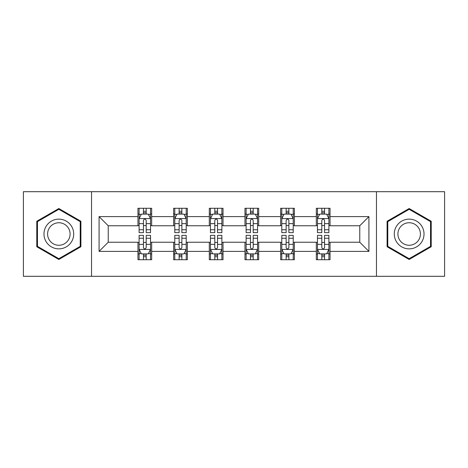 <?xml version="1.0" encoding="UTF-8"?>
<svg xmlns="http://www.w3.org/2000/svg" width="468" height="468" viewBox="0 0 468 468"><rect width="100%" height="100%" fill="white"/><g stroke="black" fill="none" stroke-linecap="round" stroke-linejoin="round"><path stroke-width="0.7" d="M376.459 276.301L444.6 276.301L444.6 191.699L376.459 191.699L376.459 276.301L91.541 276.301L91.541 191.699L23.4 191.699L23.4 276.301L91.541 276.301M376.459 191.699L91.541 191.699M330.039 216.62L330.039 208.278L316.321 208.278L316.321 216.62L294.366 216.62L294.366 208.278L280.648 208.278L280.648 216.62L258.693 216.62L258.693 208.278L244.975 208.278L244.975 216.62L223.025 216.62L223.025 208.278L209.307 208.278L209.307 216.62L187.352 216.62L187.352 208.278L173.634 208.278L173.634 216.62L151.679 216.62L151.679 208.278L137.961 208.278L137.961 216.62L99.087 216.62L99.087 251.38L108.237 242.231L137.961 242.231L137.961 259.722L151.679 259.722L151.679 242.231L173.634 242.231L173.634 259.722L187.352 259.722L187.352 242.231L209.307 242.231L209.307 259.722L223.025 259.722L223.025 242.231L244.975 242.231L244.975 259.722L258.693 259.722L258.693 242.231L280.648 242.231L280.648 259.722L294.366 259.722L294.366 242.231L316.321 242.231L316.321 259.722L330.039 259.722L330.039 242.231L359.763 242.231L359.763 225.769L330.039 225.769L330.039 216.62L368.913 216.62L368.913 251.38L330.039 251.38M316.321 251.38L294.366 251.38M280.648 251.38L258.693 251.38M244.975 251.38L223.025 251.38M209.307 251.38L187.352 251.38M173.634 251.38L151.679 251.38M137.961 251.38L99.087 251.38M316.321 216.62L316.321 225.769L294.366 225.769L294.366 216.62M280.648 216.62L280.648 225.769L258.693 225.769L258.693 216.62M244.975 216.62L244.975 225.769L223.025 225.769L223.025 216.62M209.307 216.62L209.307 225.769L187.352 225.769L187.352 216.62M173.634 216.62L173.634 225.769L151.679 225.769L151.679 216.62M137.961 216.62L137.961 225.769L108.237 225.769L99.087 216.62M108.237 225.769L108.237 242.231M368.913 251.38L359.763 242.231M359.763 225.769L368.913 216.62M137.961 213.993L139.107 213.993M143.448 213.993L146.191 213.993M150.538 213.993L151.679 213.993M137.961 225.541L139.107 225.541M143.448 225.541L146.191 225.541M150.538 225.541L151.679 225.541M137.961 242.459L139.107 242.459M143.448 242.459L146.191 242.459M150.538 242.459L151.679 242.459M137.961 254.007L139.107 254.007M143.448 254.007L146.191 254.007M150.538 254.007L151.679 254.007M173.634 242.459L174.775 242.459M179.121 242.459L181.865 242.459M186.211 242.459L187.352 242.459M173.634 254.007L174.775 254.007M179.121 254.007L181.865 254.007M186.211 254.007L187.352 254.007M173.634 213.993L174.775 213.993M179.121 213.993L181.865 213.993M186.211 213.993L187.352 213.993M173.634 225.541L174.775 225.541M179.121 225.541L181.865 225.541M186.211 225.541L187.352 225.541M209.307 242.459L210.448 242.459M214.794 242.459L217.538 242.459M221.879 242.459L223.025 242.459M209.307 254.007L210.448 254.007M214.794 254.007L217.538 254.007M221.879 254.007L223.025 254.007M209.307 213.993L210.448 213.993M214.794 213.993L217.538 213.993M221.879 213.993L223.025 213.993M209.307 225.541L210.448 225.541M214.794 225.541L217.538 225.541M221.879 225.541L223.025 225.541M244.975 242.459L246.121 242.459M250.462 242.459L253.206 242.459M257.552 242.459L258.693 242.459M244.975 254.007L246.121 254.007M250.462 254.007L253.206 254.007M257.552 254.007L258.693 254.007M244.975 213.993L246.121 213.993M250.462 213.993L253.206 213.993M257.552 213.993L258.693 213.993M244.975 225.541L246.121 225.541M250.462 225.541L253.206 225.541M257.552 225.541L258.693 225.541M280.648 242.459L281.789 242.459M286.135 242.459L288.879 242.459M293.225 242.459L294.366 242.459M280.648 254.007L281.789 254.007M286.135 254.007L288.879 254.007M293.225 254.007L294.366 254.007M280.648 213.993L281.789 213.993M286.135 213.993L288.879 213.993M293.225 213.993L294.366 213.993M280.648 225.541L281.789 225.541M286.135 225.541L288.879 225.541M293.225 225.541L294.366 225.541M316.321 242.459L317.462 242.459M321.808 242.459L324.552 242.459M328.893 242.459L330.039 242.459M316.321 254.007L317.462 254.007M321.808 254.007L324.552 254.007M328.893 254.007L330.039 254.007M316.321 213.993L317.462 213.993M321.808 213.993L324.552 213.993M328.893 213.993L330.039 213.993M316.321 225.541L317.462 225.541M321.808 225.541L324.552 225.541M328.893 225.541L330.039 225.541M58.845 259.483L80.911 246.741L80.911 221.259L58.845 208.517L36.779 221.259L36.779 246.741L58.845 259.483M431.221 221.259L409.155 208.517L387.089 221.259L387.089 246.741L409.155 259.483L431.221 246.741L431.221 221.259M146.191 211.249L143.448 211.249M150.538 229.759L146.191 229.759L146.191 232.625L150.538 232.625L150.538 218.679L148.251 214.104L141.389 214.104L139.107 218.679L139.107 232.625L143.448 232.625L143.448 229.759L139.107 229.759M139.107 218.679L139.107 208.278M150.538 218.679L150.538 208.278M143.448 214.104L143.448 208.278M146.191 208.278L146.191 214.104M146.191 229.759L146.191 220.393C145.279 218.632 144.366 218.632 143.448 220.393L143.448 229.759M143.448 256.751L146.191 256.751M139.107 238.241L143.448 238.241L143.448 235.375L139.107 235.375L139.107 249.321L141.389 253.896L148.251 253.896L150.538 249.321L150.538 235.375L146.191 235.375L146.191 238.241L150.538 238.241M150.538 249.321L150.538 259.722M139.107 249.321L139.107 259.722M146.191 253.896L146.191 259.722M143.448 259.722L143.448 253.896M143.448 238.241L143.448 247.607C144.36 249.368 145.279 249.368 146.191 247.607L146.191 238.241M71.715 241.429A14.865 14.865 0 0 0 66.275 221.13A14.865 14.865 0 0 0 45.969 226.57A14.865 14.865 0 0 0 51.41 246.87A14.865 14.865 0 0 0 71.715 241.429M68.591 239.628A11.255 11.255 0 0 0 64.467 224.254A11.255 11.255 0 0 0 49.099 228.372A11.255 11.255 0 0 0 53.217 243.746A11.255 11.255 0 0 0 68.591 239.628M37.463 246.344L37.463 221.656L58.845 209.313L80.221 221.656L80.221 246.344L58.845 258.687L37.463 246.344M409.155 219.135A14.865 14.865 0 0 0 394.296 234A14.865 14.865 0 0 0 409.155 248.865A14.865 14.865 0 0 0 424.02 234A14.865 14.865 0 0 0 409.155 219.135M409.155 222.745A11.255 11.255 0 0 0 397.905 234A11.255 11.255 0 0 0 409.155 245.255A11.255 11.255 0 0 0 420.41 234A11.255 11.255 0 0 0 409.155 222.745M430.537 246.344L409.155 258.687L387.779 246.344L387.779 221.656L409.155 209.313L430.537 221.656L430.537 246.344M181.865 211.249L179.121 211.249M186.211 229.759L181.865 229.759L181.865 232.625L186.211 232.625L186.211 218.679L183.924 214.104L177.062 214.104L174.775 218.679L174.775 232.625L179.121 232.625L179.121 229.759L174.775 229.759M174.775 218.679L174.775 208.278M186.211 218.679L186.211 208.278M179.121 214.104L179.121 208.278M181.865 208.278L181.865 214.104M181.865 229.759L181.865 220.393C180.952 218.632 180.034 218.632 179.121 220.393L179.121 229.759M217.538 211.249L214.794 211.249M221.879 229.759L217.538 229.759L217.538 232.625L221.879 232.625L221.879 218.679L219.591 214.104L212.735 214.104L210.448 218.679L210.448 232.625L214.794 232.625L214.794 229.759L210.448 229.759M210.448 218.679L210.448 208.278M221.879 218.679L221.879 208.278M214.794 214.104L214.794 208.278M217.538 208.278L217.538 214.104M217.538 229.759L217.538 220.393C216.625 218.632 215.707 218.632 214.794 220.393L214.794 229.759M179.121 256.751L181.865 256.751M174.775 238.241L179.121 238.241L179.121 235.375L174.775 235.375L174.775 249.321L177.062 253.896L183.924 253.896L186.211 249.321L186.211 235.375L181.865 235.375L181.865 238.241L186.211 238.241M186.211 249.321L186.211 259.722M174.775 249.321L174.775 259.722M181.865 253.896L181.865 259.722M179.121 259.722L179.121 253.896M179.121 238.241L179.121 247.607C180.034 249.368 180.946 249.368 181.865 247.607L181.865 238.241M214.794 256.751L217.538 256.751M210.448 238.241L214.794 238.241L214.794 235.375L210.448 235.375L210.448 249.321L212.735 253.896L219.591 253.896L221.879 249.321L221.879 235.375L217.538 235.375L217.538 238.241L221.879 238.241M221.879 249.321L221.879 259.722M210.448 249.321L210.448 259.722M217.538 253.896L217.538 259.722M214.794 259.722L214.794 253.896M214.794 238.241L214.794 247.607C215.707 249.368 216.62 249.368 217.538 247.607L217.538 238.241M253.206 211.249L250.462 211.249M257.552 229.759L253.206 229.759L253.206 232.625L257.552 232.625L257.552 218.679L255.265 214.104L248.409 214.104L246.121 218.679L246.121 232.625L250.462 232.625L250.462 229.759L246.121 229.759M246.121 218.679L246.121 208.278M257.552 218.679L257.552 208.278M250.462 214.104L250.462 208.278M253.206 208.278L253.206 214.104M253.206 229.759L253.206 220.393C252.293 218.632 251.38 218.632 250.462 220.393L250.462 229.759M288.879 211.249L286.135 211.249M293.225 229.759L288.879 229.759L288.879 232.625L293.225 232.625L293.225 218.679L290.938 214.104L284.076 214.104L281.789 218.679L281.789 232.625L286.135 232.625L286.135 229.759L281.789 229.759M281.789 218.679L281.789 208.278M293.225 218.679L293.225 208.278M286.135 214.104L286.135 208.278M288.879 208.278L288.879 214.104M288.879 229.759L288.879 220.393C287.966 218.632 287.054 218.632 286.135 220.393L286.135 229.759M324.552 211.249L321.808 211.249M328.893 229.759L324.552 229.759L324.552 232.625L328.893 232.625L328.893 218.679L326.611 214.104L319.749 214.104L317.462 218.679L317.462 232.625L321.808 232.625L321.808 229.759L317.462 229.759M317.462 218.679L317.462 208.278M328.893 218.679L328.893 208.278M321.808 214.104L321.808 208.278M324.552 208.278L324.552 214.104M324.552 229.759L324.552 220.393C323.64 218.632 322.721 218.632 321.808 220.393L321.808 229.759M250.462 256.751L253.206 256.751M246.121 238.241L250.462 238.241L250.462 235.375L246.121 235.375L246.121 249.321L248.409 253.896L255.265 253.896L257.552 249.321L257.552 235.375L253.206 235.375L253.206 238.241L257.552 238.241M257.552 249.321L257.552 259.722M246.121 249.321L246.121 259.722M253.206 253.896L253.206 259.722M250.462 259.722L250.462 253.896M250.462 238.241L250.462 247.607C251.374 249.368 252.293 249.368 253.206 247.607L253.206 238.241M286.135 256.751L288.879 256.751M281.789 238.241L286.135 238.241L286.135 235.375L281.789 235.375L281.789 249.321L284.076 253.896L290.938 253.896L293.225 249.321L293.225 235.375L288.879 235.375L288.879 238.241L293.225 238.241M293.225 249.321L293.225 259.722M281.789 249.321L281.789 259.722M288.879 253.896L288.879 259.722M286.135 259.722L286.135 253.896M286.135 238.241L286.135 247.607C287.048 249.368 287.966 249.368 288.879 247.607L288.879 238.241M321.808 256.751L324.552 256.751M317.462 238.241L321.808 238.241L321.808 235.375L317.462 235.375L317.462 249.321L319.749 253.896L326.611 253.896L328.893 249.321L328.893 235.375L324.552 235.375L324.552 238.241L328.893 238.241M328.893 249.321L328.893 259.722M317.462 249.321L317.462 259.722M324.552 253.896L324.552 259.722M321.808 259.722L321.808 253.896M321.808 238.241L321.808 247.607C322.721 249.368 323.634 249.368 324.552 247.607L324.552 238.241M150.48 218.568L139.16 218.568M139.107 214.379L141.254 214.379M148.385 214.379L150.538 214.379M143.448 223.634L139.107 223.634M150.538 223.634L146.191 223.634M146.191 212.706L143.448 212.706M139.16 249.432L150.48 249.432M150.538 253.621L148.385 253.621M141.254 253.621L139.107 253.621M146.191 244.366L150.538 244.366M139.107 244.366L143.448 244.366M143.448 255.294L146.191 255.294M186.153 218.568L174.833 218.568M174.775 214.379L176.927 214.379M184.059 214.379L186.211 214.379M179.121 223.634L174.775 223.634M186.211 223.634L181.865 223.634M181.865 212.706L179.121 212.706M221.826 218.568L210.506 218.568M210.448 214.379L212.595 214.379M219.732 214.379L221.879 214.379M214.794 223.634L210.448 223.634M221.879 223.634L217.538 223.634M217.538 212.706L214.794 212.706M174.833 249.432L186.153 249.432M186.211 253.621L184.059 253.621M176.927 253.621L174.775 253.621M181.865 244.366L186.211 244.366M174.775 244.366L179.121 244.366M179.121 255.294L181.865 255.294M210.506 249.432L221.826 249.432M221.879 253.621L219.732 253.621M212.595 253.621L210.448 253.621M217.538 244.366L221.879 244.366M210.448 244.366L214.794 244.366M214.794 255.294L217.538 255.294M257.494 218.568L246.174 218.568M246.121 214.379L248.268 214.379M255.405 214.379L257.552 214.379M250.462 223.634L246.121 223.634M257.552 223.634L253.206 223.634M253.206 212.706L250.462 212.706M293.167 218.568L281.847 218.568M281.789 214.379L283.941 214.379M291.073 214.379L293.225 214.379M286.135 223.634L281.789 223.634M293.225 223.634L288.879 223.634M288.879 212.706L286.135 212.706M328.84 218.568L317.52 218.568M317.462 214.379L319.615 214.379M326.746 214.379L328.893 214.379M321.808 223.634L317.462 223.634M328.893 223.634L324.552 223.634M324.552 212.706L321.808 212.706M246.174 249.432L257.494 249.432M257.552 253.621L255.405 253.621M248.268 253.621L246.121 253.621M253.206 244.366L257.552 244.366M246.121 244.366L250.462 244.366M250.462 255.294L253.206 255.294M281.847 249.432L293.167 249.432M293.225 253.621L291.073 253.621M283.941 253.621L281.789 253.621M288.879 244.366L293.225 244.366M281.789 244.366L286.135 244.366M286.135 255.294L288.879 255.294M317.52 249.432L328.84 249.432M328.893 253.621L326.746 253.621M319.615 253.621L317.462 253.621M324.552 244.366L328.893 244.366M317.462 244.366L321.808 244.366M321.808 255.294L324.552 255.294"/></g></svg>
